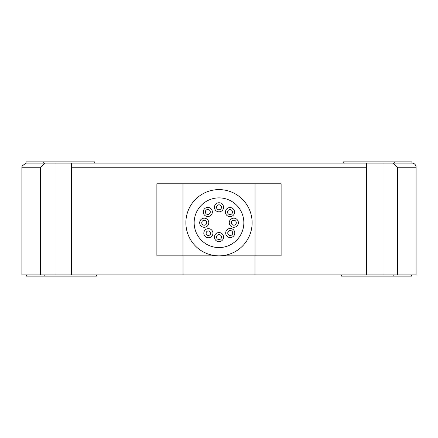 <?xml version="1.0" encoding="UTF-8"?>
<svg xmlns="http://www.w3.org/2000/svg" width="438" height="438" viewBox="0 0 438 438"><rect width="100%" height="100%" fill="white"/><g stroke="black" fill="none" stroke-linecap="round" stroke-linejoin="round"><path stroke-width="0.66" d="M194.154 222.728A24.846 24.846 0 0 0 219 247.569A24.846 24.846 0 0 0 243.846 222.728A24.846 24.846 0 0 0 219 197.883A24.846 24.846 0 0 0 194.154 222.728M214.445 207.294A4.555 4.555 0 0 0 219 211.844A4.555 4.555 0 0 0 223.555 207.294A4.555 4.555 0 0 0 219 202.739A4.555 4.555 0 0 0 214.445 207.294M199.684 222.728A4.555 4.555 0 0 0 204.239 227.284A4.555 4.555 0 0 0 208.795 222.728A4.555 4.555 0 0 0 204.239 218.173A4.555 4.555 0 0 0 199.684 222.728M229.266 222.728A4.555 4.555 0 0 0 233.821 227.284A4.555 4.555 0 0 0 238.376 222.728A4.555 4.555 0 0 0 233.821 218.173A4.555 4.555 0 0 0 229.266 222.728M214.445 237.106A4.555 4.555 0 0 0 219 241.661A4.555 4.555 0 0 0 223.555 237.106A4.555 4.555 0 0 0 219 232.551A4.555 4.555 0 0 0 214.445 237.106M225.69 233.011A4.555 4.555 0 0 0 230.24 237.566A4.555 4.555 0 0 0 234.795 233.011A4.555 4.555 0 0 0 230.24 228.455A4.555 4.555 0 0 0 225.69 233.011M203.823 233.202A4.555 4.555 0 0 0 208.379 237.757A4.555 4.555 0 0 0 212.934 233.202A4.555 4.555 0 0 0 208.379 228.647A4.555 4.555 0 0 0 203.823 233.202M203.248 211.97A4.555 4.555 0 0 0 207.804 216.525A4.555 4.555 0 0 0 212.353 211.97A4.555 4.555 0 0 0 207.804 207.415A4.555 4.555 0 0 0 203.248 211.97M225.444 212.112A4.555 4.555 0 0 0 229.999 216.668A4.555 4.555 0 0 0 234.554 212.112A4.555 4.555 0 0 0 229.999 207.557A4.555 4.555 0 0 0 225.444 212.112M216.514 207.294A2.486 2.486 0 0 0 219 209.775A2.486 2.486 0 0 0 221.486 207.294A2.486 2.486 0 0 0 219 204.809A2.486 2.486 0 0 0 216.514 207.294M201.754 222.728A2.486 2.486 0 0 0 204.239 225.209A2.486 2.486 0 0 0 206.725 222.728A2.486 2.486 0 0 0 204.239 220.243A2.486 2.486 0 0 0 201.754 222.728M216.514 237.106A2.486 2.486 0 0 0 219 239.591A2.486 2.486 0 0 0 221.486 237.106A2.486 2.486 0 0 0 219 234.62A2.486 2.486 0 0 0 216.514 237.106M227.76 233.011A2.486 2.486 0 0 0 230.24 235.496A2.486 2.486 0 0 0 232.726 233.011A2.486 2.486 0 0 0 230.24 230.525A2.486 2.486 0 0 0 227.76 233.011M227.519 212.112A2.486 2.486 0 0 0 229.999 214.598A2.486 2.486 0 0 0 232.485 212.112A2.486 2.486 0 0 0 229.999 209.627A2.486 2.486 0 0 0 227.519 212.112M205.318 211.97A2.486 2.486 0 0 0 207.804 214.45A2.486 2.486 0 0 0 210.284 211.97A2.486 2.486 0 0 0 207.804 209.484A2.486 2.486 0 0 0 205.318 211.97M206.128 233.202A2.25 2.25 0 0 0 208.379 235.452A2.25 2.25 0 0 0 210.634 233.202A2.25 2.25 0 0 0 208.379 230.952A2.25 2.25 0 0 0 206.128 233.202M231.335 222.728A2.486 2.486 0 0 0 233.821 225.209A2.486 2.486 0 0 0 236.301 222.728A2.486 2.486 0 0 0 233.821 220.243A2.486 2.486 0 0 0 231.335 222.728M252.124 222.728A33.124 33.124 0 0 1 219 255.852A33.124 33.124 0 0 1 185.876 222.728A33.124 33.124 0 0 1 219 189.599A33.124 33.124 0 0 1 252.124 222.728M96.431 274.9L96.431 276.143L26.455 276.143L26.455 274.9M183.018 274.9L21.9 274.9L21.9 167.239L22.081 166.024L26.039 163.1L26.039 161.857L94.778 161.857L94.778 163.1L343.222 163.1L343.222 161.857L411.961 161.857L411.961 163.1A4.139 4.139 0 0 1 416.1 167.239L397.474 167.239L392.886 163.1L382.976 163.1L382.976 274.9L183.018 274.9L183.018 255.852M318.377 274.9L119.623 274.9M411.545 274.9L411.545 276.143L341.569 276.143L341.569 274.9M254.982 255.852L254.982 274.9M416.1 167.239L416.1 274.9L382.976 274.9M26.039 163.1L55.024 163.1L45.114 163.1L40.526 167.239L21.9 167.239M43.745 161.857L43.745 163.1L45.114 163.1M55.024 274.9L55.024 163.1L382.976 163.1M392.886 163.1L411.961 163.1M40.526 274.9L40.526 167.239M397.474 274.9L397.474 167.239M366.409 163.1L366.409 167.239L366.409 163.1M366.409 274.9L366.409 167.239L71.591 167.239L71.591 163.1L71.591 274.9M394.255 161.857L394.255 163.1M44.205 276.143L44.205 274.9M393.795 276.143L393.795 274.9M281.114 183.801L281.114 255.852L255.025 255.852L255.025 183.801L281.114 183.801M156.886 183.801L182.974 183.801L182.974 255.852L156.886 255.852L156.886 183.801M182.974 255.852L255.025 255.852M255.025 183.801L182.974 183.801"/></g></svg>
